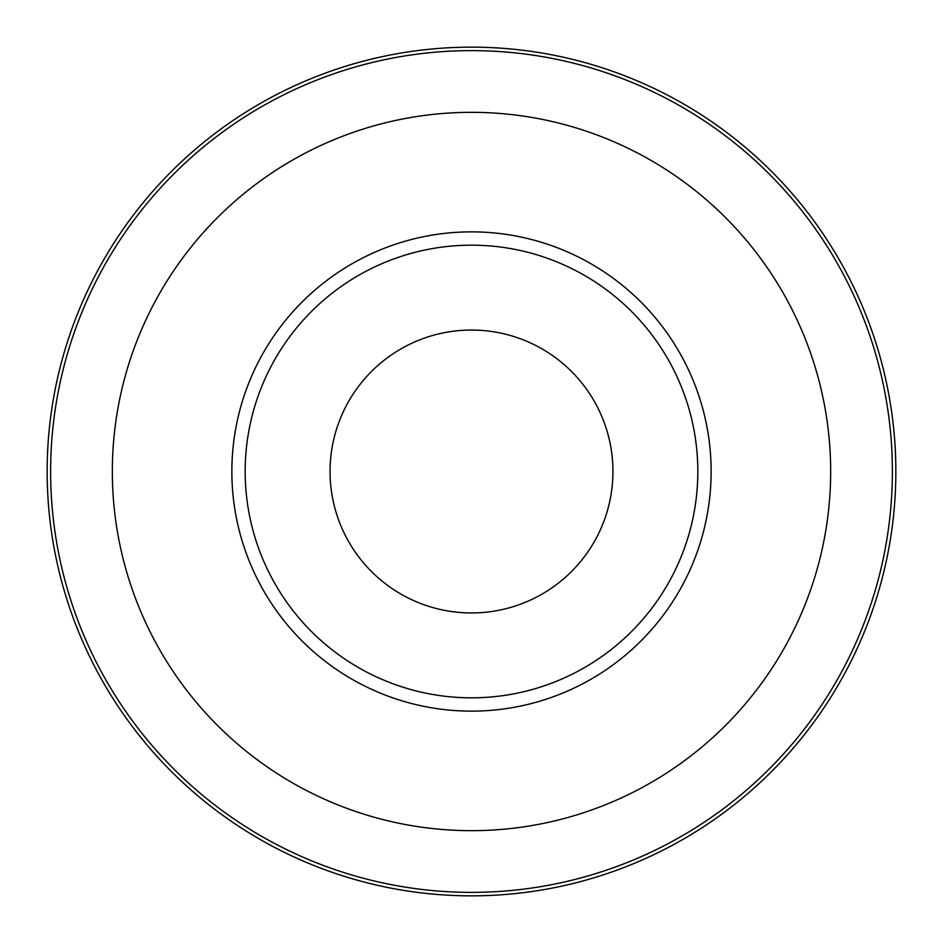 <?xml version="1.0" encoding="UTF-8"?>
<svg xmlns="http://www.w3.org/2000/svg" width="943" height="943" viewBox="0 0 943 943"><rect width="100%" height="100%" fill="white"/><g stroke="black" fill="none" stroke-linecap="round" stroke-linejoin="round"><path stroke-width="1.41" d="M471.5 330.05A141.45 141.45 0 0 1 612.95 471.5A141.45 141.45 0 0 1 471.5 612.95A141.45 141.45 0 0 1 330.05 471.5A141.45 141.45 0 0 1 471.5 330.05M471.5 47.15A424.35 424.35 0 0 1 895.85 471.5A424.35 424.35 0 0 1 471.5 895.85A424.35 424.35 0 0 1 47.15 471.5A424.35 424.35 0 0 1 471.5 47.15M245.18 471.5A226.32 226.32 0 0 0 471.5 697.82A226.32 226.32 0 0 0 697.82 471.5A226.32 226.32 0 0 0 471.5 245.18A226.32 226.32 0 0 0 245.18 471.5M471.5 50.627A420.873 420.873 0 0 1 892.373 471.5A420.873 420.873 0 0 1 471.5 892.373A420.873 420.873 0 0 1 50.627 471.5A420.873 420.873 0 0 1 471.5 50.627M471.5 112.335A359.165 359.165 0 0 1 830.665 471.5A359.165 359.165 0 0 1 471.5 830.665A359.165 359.165 0 0 1 112.335 471.5A359.165 359.165 0 0 1 471.5 112.335M471.5 231.86A239.64 239.64 0 0 1 711.14 471.5A239.64 239.64 0 0 1 471.5 711.14A239.64 239.64 0 0 1 231.86 471.5A239.64 239.64 0 0 1 471.5 231.86"/></g></svg>

